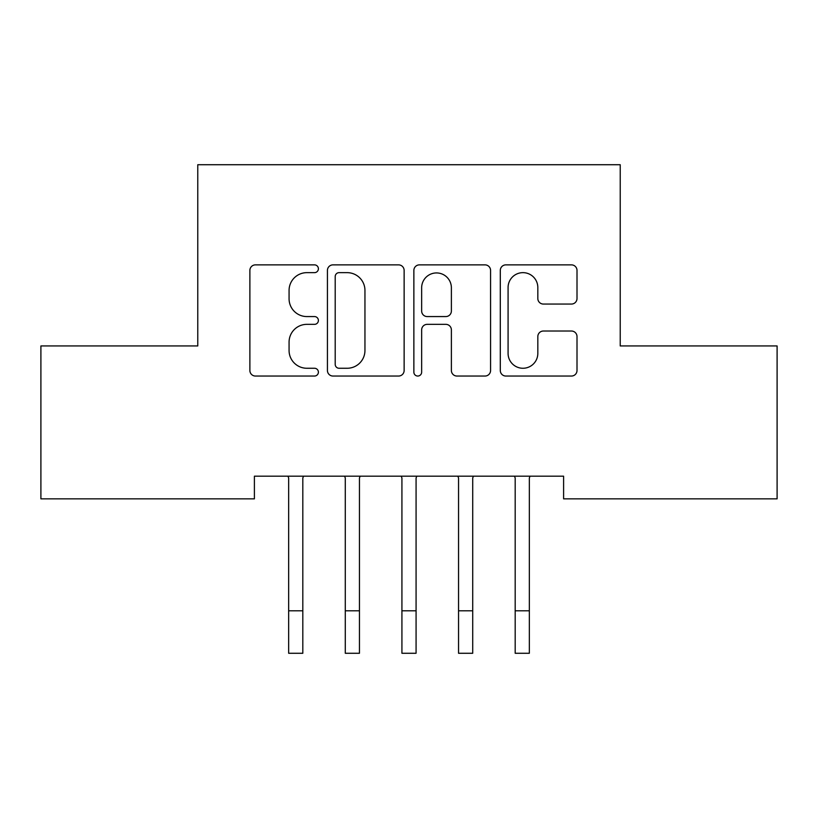 <?xml version="1.0" encoding="UTF-8"?>
<svg xmlns="http://www.w3.org/2000/svg" width="818" height="818" viewBox="0 0 818 818"><rect width="100%" height="100%" fill="white"/><g stroke="black" fill="none" stroke-linecap="round" stroke-linejoin="round"><path stroke-width="1.23" d="M318.396 268.764A3.896 3.896 0 0 0 314.501 264.868L255.441 264.868A5.562 5.562 0 0 0 249.879 270.431L249.879 370.482A5.562 5.562 0 0 0 255.441 376.045L314.501 376.045A3.896 3.896 0 0 0 318.396 372.149A3.896 3.896 0 0 0 314.501 368.264L306.862 368.264A17.791 17.791 0 0 1 289.071 350.472L289.071 342.139A17.791 17.791 0 0 1 306.862 324.347L314.501 324.347A3.896 3.896 0 0 0 318.396 320.462A3.896 3.896 0 0 0 314.501 316.566L306.862 316.566A17.791 17.791 0 0 1 289.071 298.774L289.071 290.441A17.791 17.791 0 0 1 306.862 272.65L314.501 272.65A3.896 3.896 0 0 0 318.396 268.764M571.455 304.061A5.562 5.562 0 0 0 577.007 298.498L577.007 270.431A5.562 5.562 0 0 0 571.455 264.868L505.861 264.868A5.562 5.562 0 0 0 500.299 270.431L500.299 370.482A5.562 5.562 0 0 0 505.861 376.045L571.455 376.045A5.562 5.562 0 0 0 577.007 370.482L577.007 336.576A5.562 5.562 0 0 0 571.455 331.024L543.377 331.024A5.562 5.562 0 0 0 537.825 336.576L537.825 353.396A14.867 14.867 0 0 1 522.958 368.264A14.867 14.867 0 0 1 508.08 353.396L508.08 287.527A14.867 14.867 0 0 1 522.958 272.65A14.867 14.867 0 0 1 537.825 287.527L537.825 298.498A5.562 5.562 0 0 0 543.377 304.061L571.455 304.061M563.602 476.188L254.398 476.188L254.398 498.847L40.9 498.847L40.9 345.942L197.772 345.942L197.772 164.725L620.228 164.725L620.228 345.942L777.1 345.942L777.1 498.847L563.602 498.847L563.602 476.188M404.133 270.431A5.562 5.562 0 0 0 398.581 264.868L332.987 264.868A5.562 5.562 0 0 0 327.425 270.431L327.425 370.482A5.562 5.562 0 0 0 332.987 376.045L398.581 376.045A5.562 5.562 0 0 0 404.133 370.482L404.133 270.431M419.419 264.868L485.013 264.868A5.562 5.562 0 0 1 490.575 270.431L490.575 370.482A5.562 5.562 0 0 1 485.013 376.045L456.945 376.045A5.562 5.562 0 0 1 451.383 370.482L451.383 329.91A5.562 5.562 0 0 0 445.83 324.347L427.2 324.347A5.562 5.562 0 0 0 421.648 329.91L421.648 372.149A3.896 3.896 0 0 1 417.753 376.045A3.896 3.896 0 0 1 413.867 372.149L413.867 270.431A5.562 5.562 0 0 1 419.419 264.868M339.102 272.65A3.896 3.896 0 0 0 335.206 276.545L335.206 364.368A3.896 3.896 0 0 0 339.102 368.264L347.159 368.264A17.791 17.791 0 0 0 364.951 350.472L364.951 290.441A17.791 17.791 0 0 0 347.159 272.65L339.102 272.65M451.383 287.803A14.867 14.867 0 0 0 436.515 272.936A14.867 14.867 0 0 0 421.648 287.803L421.648 311.004A5.562 5.562 0 0 0 427.2 316.566L445.83 316.566A5.562 5.562 0 0 0 451.383 311.004L451.383 287.803M302.813 497.538L302.813 477.968L303.539 476.188M288.662 497.538L288.662 477.968L287.946 476.188M288.662 653.275L302.813 653.275L288.662 653.275L288.662 477.968M302.813 653.275L302.813 477.968M359.45 497.538L359.45 477.968L360.165 476.188M345.288 497.538L345.288 477.968L344.572 476.188M416.076 497.538L416.076 477.968L416.802 476.188M401.924 497.538L401.924 477.968L401.198 476.188M345.288 653.275L359.45 653.275L345.288 653.275L345.288 477.968M359.45 653.275L359.45 477.968M401.924 653.275L416.076 653.275L401.924 653.275L401.924 477.968M416.076 653.275L416.076 477.968M472.712 497.538L472.712 477.968L473.428 476.188M458.55 497.538L458.55 477.968L457.835 476.188M529.338 497.538L529.338 477.968L530.054 476.188M515.187 497.538L515.187 477.968L514.461 476.188M458.55 653.275L472.712 653.275L458.55 653.275L458.55 477.968M472.712 653.275L472.712 477.968M515.187 653.275L529.338 653.275L515.187 653.275L515.187 477.968M529.338 653.275L529.338 477.968M288.662 610.801L302.813 610.801M345.288 610.801L359.45 610.801M401.924 610.801L416.076 610.801M458.55 610.801L472.712 610.801M515.187 610.801L529.338 610.801"/></g></svg>
